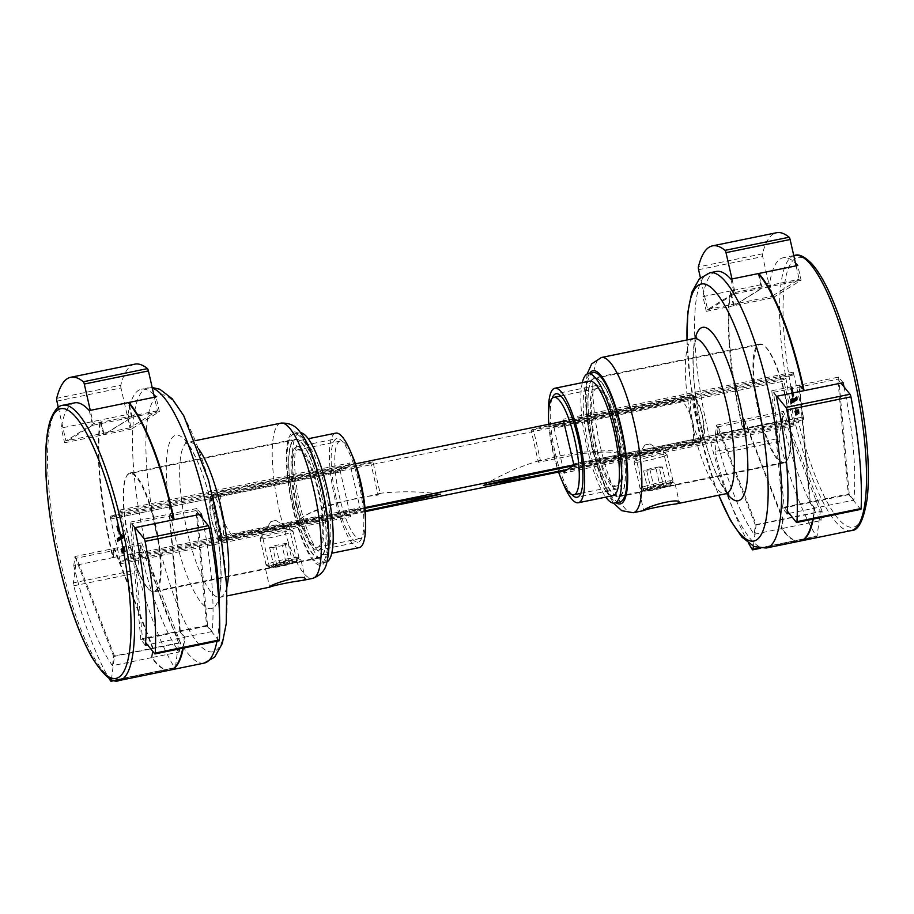 <?xml version="1.0" encoding="UTF-8"?>
<svg xmlns="http://www.w3.org/2000/svg" width="914" height="914" viewBox="0 0 914 914"><rect width="100%" height="100%" fill="white"/><g stroke="black" fill="none" stroke-linecap="round" stroke-linejoin="round"><path stroke-width="0.69" stroke-dasharray="4.57 3.43" d="M693.692 396.733A22.473 5.404 78.4 0 1 695.668 398.344L692.275 394.882C696.959 401.246 700.318 408.17 702.34 415.664C703.757 423.331 703.7 430.951 702.192 438.549L703.209 439.931L703.38 439.337L693.28 396.265L533.285 429.02L531.148 430.357L538.403 462.256L582.344 453.378C596.853 452.944 613.911 449.402 627.37 456.349L701.072 441.256L692.446 444.615C693.955 437.018 694 429.397 692.595 421.731C690.573 414.236 687.214 407.313 682.518 400.949L211.877 497.319C210.369 504.962 210.311 512.583 211.717 520.203C213.762 527.732 217.121 534.667 221.794 540.997L220.365 539.146A22.473 5.404 78.4 0 1 218.4 537.523A22.473 5.404 78.4 0 1 211.717 520.203A22.473 5.404 78.4 0 1 210.254 497.753A22.473 5.404 78.4 0 1 210.688 496.531L210.643 496.291M692.446 444.615L565.469 470.619M365.269 511.612L221.794 540.997M682.518 400.949L691.155 397.59L691.567 398.058L701.072 441.256M364.949 507.613L231.539 534.93C226.866 528.6 223.507 521.666 221.474 514.136A22.473 5.404 78.4 0 1 222.502 537.82L296.616 523.196C305.87 511.589 322.939 508.15 336.352 502.86L380.235 493.754L372.992 461.844L370.856 463.181L210.86 495.936L211.877 497.319M372.992 461.844L212.825 495.205A22.473 5.404 78.4 0 1 221.474 514.136C220.057 506.516 220.114 498.884 221.622 491.252L212.996 494.611M692.275 394.882L564.224 421.103M355.489 463.844L221.622 491.252M531.148 430.357L691.155 397.59M702.192 438.549L574.186 464.758M695.668 398.344A22.473 5.404 78.4 0 1 702.34 415.664A22.473 5.404 78.4 0 1 703.814 438.126L703.209 439.931L629.506 455.023C616.105 448.111 599.607 451.596 584.949 451.996C569.788 453.515 554.981 456.497 540.528 460.93L533.285 429.02M222.913 538.289L231.539 534.93M296.616 523.196A259.873 22.382 -12.8 0 1 365.017 508.355M365.223 510.846A259.873 22.382 -12.8 0 1 294.479 524.522L220.777 539.614L220.662 540.391L218.4 537.523M627.37 456.349A259.873 22.382 -12.8 0 1 567.32 469.465M573.375 465.706A259.873 22.382 -12.8 0 1 629.506 455.023M701.244 440.674A22.473 5.404 78.4 0 1 692.595 421.731A22.473 5.404 78.4 0 1 691.567 398.058M703.814 438.126A22.473 5.404 78.4 0 1 703.38 439.337M222.502 537.82L212.825 495.205M294.479 524.522C303.688 512.983 320.243 509.692 333.759 504.334C348.234 499.775 363.018 496.69 378.11 495.08L370.856 463.181M210.688 496.531L220.365 539.146M538.403 462.256A13.07 3.142 78.4 0 1 539.454 460.565A13.07 3.142 78.4 0 1 540.528 460.93M380.235 493.754A13.07 3.142 -101.6 0 0 379.287 493.366A13.07 3.142 -101.6 0 0 378.11 495.08M56.874 401.12L120.991 387.993L130.039 427.798L157.459 410.729L154.397 397.247M120.991 387.993A2.811 0.674 78.4 0 1 120.797 385.217L56.691 398.344M134.872 364.138A166.314 39.999 -101.6 0 0 120.797 385.217M157.459 410.729L93.342 423.856L90.28 410.375M58.29 407.347L65.922 440.925L93.342 423.856M130.039 427.798L65.922 440.925M113.599 680.222L175.408 667.563L178.584 642.873L140.71 545.03L137.534 569.719L73.417 582.858A2.811 0.674 -101.6 0 0 73.748 585.794A166.314 39.999 -101.6 0 0 108.766 677.914M175.408 667.563A2.811 0.674 78.4 0 1 175.134 668.134A2.811 0.674 78.4 0 1 174.677 667.768L110.56 680.896M73.748 585.794L137.865 572.667A166.314 39.999 -101.6 0 0 174.677 667.768M137.865 572.667A2.811 0.674 78.4 0 1 137.534 569.719M140.71 545.03L76.593 558.157L73.417 582.858M111.451 679.422L114.467 656.001L76.593 558.157M178.584 642.873L114.467 656.001M199.298 514.513L196.099 510.56L206.564 625.462L218.777 640.577L154.66 653.704M206.564 625.462L142.447 638.589L145.577 642.462M135.181 527.652L131.982 523.688L142.447 638.589M196.099 510.56L131.982 523.688M201.423 514.079L196.898 508.492L207.592 625.941L212.117 631.54A140.47 33.784 -101.6 0 0 202.302 518.227M212.117 631.54L184.868 637.115A140.47 33.784 78.4 0 1 183.291 648.106M170.244 670.042A140.47 33.784 78.4 0 1 152.021 657.554L153.198 648.414L114.479 548.4L113.302 557.54A140.47 33.784 78.4 0 1 100.78 419.926L104.127 434.653L132.153 417.207L129.034 403.451M179.27 651.968L180.446 642.839L141.727 542.825L140.562 551.965A140.47 33.784 -101.6 0 0 179.27 651.968L152.021 657.554M140.562 551.965L113.302 557.54M153.78 394.551A140.47 33.784 -101.6 0 0 141.396 389.181A140.47 33.784 -101.6 0 0 128.029 414.35L100.78 419.926M129.171 540.574A60.678 14.59 78.4 0 1 130.154 472.926A60.678 14.59 78.4 0 1 156.625 529.457A60.678 14.59 78.4 0 1 154.5 591.826A60.678 14.59 78.4 0 1 129.171 540.574M173.409 518.718L169.65 514.068L180.344 631.528L184.868 637.115M180.446 642.839L153.198 648.414M141.727 542.825L114.479 548.4M128.029 414.35L131.376 429.077L159.402 411.631L156.066 396.904M131.376 429.077L104.127 434.653M159.402 411.631L132.153 417.207M196.898 508.492L169.65 514.068M207.592 625.941L180.344 631.528M294.262 506.767A60.678 14.59 -101.6 0 0 319.603 558.02A60.678 14.59 -101.6 0 0 320.586 490.384A60.678 14.59 -101.6 0 0 295.256 439.12A60.678 14.59 -101.6 0 0 294.262 506.767M300.786 561.63L265.574 569.079C263.952 566.874 300.786 553.987 301.197 560.99L300.786 561.63M122.362 550.776L123.219 552.844L122.179 548.286L121.825 550.891L123.219 552.844L122.647 552.97L123.024 550.365M124.395 549.508L123.413 547.646L124.715 551.907L124.395 549.508L123.596 549.531L124.395 549.508M123.504 550.696L124.19 552.022L124.201 550.616L124.076 551.576L123.584 550.628L123.276 547.509L124.03 550.594M124.612 551.462L123.584 550.628L124.053 551.588M123.15 536.575L122.705 537.626L123.23 538.3L123.219 536.438L122.487 535.021L123.162 537.9L122.179 537.729L123.23 538.3L123.219 536.438M122.682 536.552L122.899 535.433L121.95 535.124L122.339 535.821M121.402 539.363L120.431 536.301L120.442 539.968L120.054 536.975L120.922 539.671L120.534 536.678L120.877 539.477L121.493 539.317M120.956 539.42L120.614 536.369L119.894 536.404L120.385 537.204L119.437 536.701M124.567 547.44L125.355 551.382L124.03 547.543L124.715 547.349M118.42 541.225L117.415 538.175L117.883 541.556L117.518 538.552L117.883 541.339L118.5 541.179M117.975 541.282L117.163 538.175L117.826 538.632L116.878 538.289L117.883 541.556M117.346 541.671L116.992 538.666L117.952 539.237L117.883 541.339M119.231 540.722L118.237 537.661L118.706 541.054L118.34 538.049L118.706 540.825L119.323 540.665M118.786 540.78L117.986 537.661L118.649 538.129L117.735 537.763M118.237 537.661L117.803 539.546L118.26 541.111L118.34 538.049L118.706 540.825M119.026 537.912L119.517 540.54L119.905 538.483L119.163 537.089L118.489 538.015L118.889 537.318M118.352 537.432L118.991 540.654L118.946 540.048L119.905 540.368L119.905 538.483M119.368 538.597L118.626 537.192L119.208 537.066L118.489 538.015M120.202 560.99L120.797 563.732L120.819 562.167L130.199 556.329L130.782 557.517L120.054 510.001L120.031 511.566L110.64 517.404L110.057 516.216L120.202 560.99L349.948 513.942L350.542 516.684L350.565 515.119L359.945 509.281L360.539 510.469L349.799 462.952L349.776 464.518L340.396 470.356L339.814 469.168L349.948 513.942M121.196 536.587L121.688 539.191L122.076 537.135L121.334 535.741L120.659 536.689L120.774 534.69M120.237 534.804L121.162 539.306L121.116 538.7L122.076 539.009L122.076 537.135M121.539 537.249L120.797 535.844L121.379 535.718L120.659 536.689M122.613 538.62L121.596 534.176L122.076 538.734L122.693 538.563M122.933 549.337L124.076 552.307L123.539 548.96L122.922 547.829L122.396 549.451L124.076 552.307M123.539 552.422L122.887 550.571L123.539 548.96M123.002 549.074L122.396 547.932L122.396 549.451M121.619 551.233L122.476 553.301L121.436 548.754L121.082 551.348L122.476 553.301L121.905 553.427L122.282 550.834M118.831 526.521L117.963 525.481L117.118 526.007L119.517 534.176L117.426 526.59L118.112 526.156L119.128 528.075L120.054 533.205L118.866 528.166L117.803 527.252L119.997 534.016L120.568 533.662L119.06 527.195L118.374 525.653L117.118 526.007M116.581 526.11L118.283 533.17L118.98 534.29L119.86 534.096M119.323 534.21L118.557 531.582M118.02 531.697L116.889 526.692L118.112 526.156L119.128 528.075M117.266 527.367L117.46 528.235L118.58 528.201L119.517 533.319L117.803 527.252M124.087 537.706L122.716 533.605L123.55 537.809L124.167 537.649M74.605 402.857A140.47 33.784 -101.6 0 0 61.249 428.026L100.243 420.04A140.47 33.784 -101.6 0 0 112.776 557.654L73.771 565.64A140.47 33.784 -101.6 0 0 112.491 665.655L151.495 657.657A140.47 33.784 -101.6 0 0 169.97 670.111M182.754 648.22A140.47 33.784 -101.6 0 0 184.331 637.229L147.451 644.781M128.748 540.608A60.118 14.464 78.4 0 1 129.731 473.589A60.118 14.464 78.4 0 1 154.832 524.373A60.118 14.464 78.4 0 1 153.849 591.392A60.118 14.464 78.4 0 1 128.748 540.608M73.771 565.64L74.948 556.5L113.942 548.514L152.661 648.529L151.495 657.657M113.942 548.514L112.776 557.654M89.275 410.58L92.622 425.307L131.627 417.321L103.59 434.767L100.243 420.04M131.627 417.321L128.28 402.594M145.326 645.215L140.802 639.617L179.807 631.631L169.124 514.182L173.637 519.769M179.807 631.631L184.331 637.229M92.622 425.307L64.586 442.753L61.249 428.026M64.586 442.753L103.59 434.767M140.802 639.617L130.119 522.168L134.632 527.755M130.119 522.168L169.124 514.182M74.948 556.5L113.656 656.515L112.491 665.655M113.656 656.515L152.661 648.529M320.471 490.452A60.118 14.464 -101.6 0 0 295.371 439.668A60.118 14.464 -101.6 0 0 293.257 501.478A60.118 14.464 -101.6 0 0 319.489 557.471A60.118 14.464 -101.6 0 0 320.471 490.452M296.65 561.904L294.445 562.601C287.841 563.218 270.624 566.737 269.733 567.663L269.573 567.663C268.339 566.052 296.844 556.9 296.97 561.436L296.65 561.904M296.639 505.282A49.722 11.962 78.4 0 1 297.45 449.859A49.722 11.962 78.4 0 1 319.146 496.176A49.722 11.962 78.4 0 1 317.398 547.292A49.722 11.962 78.4 0 1 296.639 505.282M340.396 471.91L110.651 518.958M288.47 525.881A14.053 1.211 167.2 0 0 288.813 525.504A14.053 1.211 167.2 0 0 274.84 527.435A14.053 1.211 167.2 0 0 261.415 531.72A14.053 1.211 167.2 0 0 273.709 530.166A14.053 1.211 167.2 0 0 288.47 525.881M130.199 556.329L359.945 509.281M350.565 515.119L120.819 562.167M120.637 512.743L350.393 465.694M130.222 554.764L359.945 507.727L130.188 554.775M110.64 517.404L340.396 470.356M349.776 464.518L120.031 511.566M365.531 521.825A49.722 11.962 78.4 0 1 360.15 538.529A49.722 11.962 78.4 0 1 339.391 496.531A49.722 11.962 78.4 0 1 340.191 441.108A49.722 11.962 78.4 0 1 351.719 454.349M119.288 540.083L119.288 537.466L119.288 540.083M117.803 538.152L118.237 538.837L117.803 538.152M116.992 538.666L117.415 539.351L116.992 538.666M123.847 547.155L125.355 551.382M124.83 551.496L125.447 551.325M124.91 551.439L124.03 547.543M120.442 539.968L119.517 538.369L119.951 536.598M119.905 540.083L120.522 539.911M119.997 540.025L119.54 537.078L120.922 539.671M120.385 539.774L121.014 539.614M120.477 539.728L119.997 536.792L120.877 539.477M121.459 538.734L120.922 536.221L121.985 537.192L121.95 538.643L120.888 536.232L121.985 538.632L121.425 538.746M122.168 538.677L121.688 534.119M121.071 534.29L122.076 538.734M122.179 537.729L122.705 538.403L122.179 537.729M121.813 535.924L122.522 536.964M121.985 537.078L122.613 536.678M122.522 536.301L121.985 536.632L122.042 535.524L123.047 536.187L122.51 536.518L122.567 535.41L123.047 536.187M122.042 535.524L122.819 535.593L122.042 535.524M122.499 548.377L123.413 549.988L122.499 548.377M122.876 550.102L123.013 549.257L123.413 549.988M122.487 550.479L121.642 548.4L121.825 550.891M121.916 550.834L121.768 548.834L122.933 550.422L123.116 552.399L121.745 548.846L122.202 551.896L122.453 550.719M123.116 552.399L122.739 551.782L122.556 552.513M121.745 550.936L120.899 548.857L121.082 551.348M121.174 551.291L121.551 549.188L121.711 551.188M122.362 552.867L121.985 552.25L121.813 552.981M118.043 528.303L118.751 528.623M118.214 528.726L118.911 529.217M118.374 529.332L119.094 530.029M117.975 530.497L118.706 531.251M118.169 531.365L119.288 530.885M118.751 531L119.997 534.016M119.46 534.13L120.568 533.662M120.031 533.776L119.277 527.984M118.74 528.098L118.294 526.624M123.641 537.752L123.184 533.319M122.179 533.719L122.819 534.05M122.282 534.164L123.207 533.81M122.67 533.925L123.504 535.147M122.59 535.49L123.219 535.832M122.682 535.935L123.607 535.593M123.07 535.695L123.55 537.809M731.977 278.964L735.039 292.457L707.619 309.515L700.398 277.753M707.619 309.515L771.736 296.387L762.699 256.583A2.811 0.674 78.4 0 1 762.505 253.806A166.314 39.999 78.4 0 1 776.58 232.727M796.094 265.837L799.156 279.33L771.736 296.387M735.039 292.457L799.156 279.33M787.274 511.063L784.143 507.179L773.69 392.277L776.889 396.242M773.69 392.277L837.807 379.15L841.006 383.115M860.805 509.361A2.811 0.674 78.4 0 1 860.474 509.167L848.261 494.051L837.807 379.15M784.143 507.179L848.261 494.051M756.164 524.59L820.281 511.463L817.105 536.152A2.811 0.674 78.4 0 1 816.83 536.735A2.811 0.674 78.4 0 1 816.373 536.358A166.314 39.999 78.4 0 1 779.562 441.256A2.811 0.674 78.4 0 1 779.231 438.32L715.114 451.447L718.29 426.758L756.164 524.59L753.387 546.241M715.114 451.447A2.811 0.674 -101.6 0 0 715.445 454.395L779.562 441.256M748.715 543.442A166.314 39.999 78.4 0 1 715.445 454.395M779.231 438.32L782.407 413.631L820.281 511.463M718.29 426.758L782.407 413.631M715.468 434.23L716.645 425.101L755.364 525.104L754.187 534.244A140.47 33.784 78.4 0 1 715.468 434.23L742.716 428.655L743.893 419.515L782.613 519.529L781.436 528.658A140.47 33.784 -101.6 0 0 799.921 541.111M754.187 534.244L781.436 528.658M812.706 519.221A140.47 33.784 -101.6 0 0 814.271 508.23L809.758 502.631L799.065 385.182L803.589 390.769M789.148 513.371L814.271 508.23M730.971 279.17L734.319 293.908L706.294 311.343L702.946 296.616A140.47 33.784 78.4 0 1 716.313 271.458M702.946 296.616L730.195 291.04A140.47 33.784 -101.6 0 0 742.716 428.655M784.898 395.305A60.678 14.59 -101.6 0 0 759.568 344.041A60.678 14.59 -101.6 0 0 757.443 406.422A60.678 14.59 -101.6 0 0 783.915 462.941A60.678 14.59 -101.6 0 0 784.898 395.305M758.22 273.594L761.568 288.321L733.542 305.767L730.195 291.04M787.023 513.805L782.51 508.218L771.816 390.758L776.34 396.356M782.51 508.218L809.758 502.631M771.816 390.758L799.065 385.182M734.319 293.908L761.568 288.321M706.294 311.343L733.542 305.767M716.645 425.101L743.893 419.515M755.364 525.104L782.613 519.529M619.795 429.112A60.678 14.59 78.4 0 1 618.812 496.748A60.678 14.59 78.4 0 1 593.472 445.495A60.678 14.59 78.4 0 1 594.466 377.848A60.678 14.59 78.4 0 1 619.795 429.112M640.074 492.155C643.01 487.528 675.103 478.502 675.206 484.397L672.807 485.688L640.074 492.155M797.716 411.586L798.413 413.973L797.065 411.997L796.894 409.506L798.253 411.483L798.436 413.962L797.065 411.997M795.683 412.854L795.294 410.626L795.671 412.191L796.334 411.917L795.763 412.043L796.368 415.025L795.294 410.626M795.831 410.512L796.928 413.162L796.939 414.899L795.911 413.916L796.837 414.453L795.854 412.5L796.414 412.374M791.992 402.766L792.004 401.646L792.529 402.651L792.758 401.966L792.632 403.04L791.901 401.623L791.89 399.761L792.644 401.257L791.478 401.76L791.992 402.766L792.221 402.069L792.05 403.165L792.632 403.04L791.375 401.737L791.353 399.864L792.107 401.36L791.478 401.76L792.507 402.663M791.353 399.864L792.312 400.206L791.353 399.864M793.9 401.966L793.089 398.847L793.809 399.212L793.9 398.287L794.872 401.36L793.969 398.687L794.38 401.657L793.489 398.984L793.592 400.629L794.437 401.852L793.809 402.011M794.346 401.909L793.409 398.584L794.346 399.098L794.46 398.173L794.872 401.36M795.397 401.246L794.529 398.573M793.969 398.687L794.929 399.589L794.826 401.6L793.489 398.984L794.437 401.852M794.734 411.471L795.626 415.367L795.271 411.369L794.586 411.563M796.882 400.103L796.425 396.71L796.997 396.596L796.425 396.71L797.419 399.772L796.494 397.11L797.419 399.989L796.802 400.161M797.339 400.046L796.962 396.607L797.956 399.658L797.031 397.007L796.448 398.104M796.071 400.606L795.603 397.224L796.174 397.099L795.603 397.224L796.597 400.275L795.683 397.624L796.608 400.503L795.98 400.663M796.517 400.561L796.14 397.11L797.134 400.172L796.208 397.51L795.626 398.607M795.111 398.264L795.386 401.097L795.111 398.264M803.417 416.91L804.012 419.652L803.417 418.463L794.038 424.302L794.015 425.867L783.846 381.104L783.287 378.362L783.869 379.538L793.249 373.7L793.272 372.135L803.417 416.91L573.729 463.946L803.44 416.898M792.952 399.635L793.215 402.446L792.507 401.006L792.507 399.155L792.952 399.635M792.701 402.708L791.684 398.264L793.226 402.606L792.609 402.766M796.722 411.129L797.042 414.602L797.236 412.488L796.117 411.494L796.117 409.975L797.259 411.014L797.042 414.602M798.459 411.129L798.619 413.619L799.179 413.494L797.808 411.529L798.173 408.935L797.614 409.049L798.996 411.014L799.179 413.494L797.808 411.529M790.724 389.49L791.81 387.228L793.352 395.579L791.81 388.004L791.113 388.427L792.255 395.979L791.353 389.364L792.701 392.917L792.255 396.756L790.724 388.336M791.216 403.634L790.621 399.052L791.753 403.52L791.136 403.68M843.999 386.816A140.47 33.784 78.4 0 1 853.813 500.129L814.808 508.115A140.47 33.784 78.4 0 1 813.243 519.106M800.184 541.042A140.47 33.784 78.4 0 1 781.973 528.555L820.978 520.569A140.47 33.784 78.4 0 1 782.258 420.554L743.253 428.54A140.47 33.784 78.4 0 1 730.732 290.926L769.737 282.94A140.47 33.784 78.4 0 1 783.092 257.782A140.47 33.784 78.4 0 1 795.477 263.141M785.309 395.271A60.118 14.464 -101.6 0 0 760.208 344.487A60.118 14.464 -101.6 0 0 759.237 411.494A60.118 14.464 -101.6 0 0 784.338 462.278A60.118 14.464 -101.6 0 0 785.309 395.271M843.119 382.68L838.606 377.082L799.601 385.068L810.284 502.529L814.808 508.115M799.601 385.068L803.36 389.718M769.737 282.94L773.084 297.667L734.079 305.653L762.105 288.218L758.974 274.451M734.079 305.653L730.732 290.926M820.978 520.569L822.143 511.429L783.149 519.415L744.43 419.412L743.253 428.54M783.149 519.415L781.973 528.555M773.084 297.667L801.11 280.221L797.762 265.494M801.11 280.221L762.105 288.218M822.143 511.429L783.435 411.414L782.258 420.554M783.435 411.414L744.43 419.412M838.606 377.082L849.289 494.543L853.813 500.129M849.289 494.543L810.284 502.529M593.597 445.415A60.118 14.464 78.4 0 1 594.58 378.396A60.118 14.464 78.4 0 1 620.8 434.401A60.118 14.464 78.4 0 1 618.698 496.199A60.118 14.464 78.4 0 1 593.597 445.415M643.947 490.784C646.301 487.585 671.047 480.993 670.99 484.843L668.454 486.008C661.85 486.625 644.633 490.155 643.742 491.069L643.947 490.784M617.418 430.585A49.722 11.962 -101.6 0 0 596.659 388.587A49.722 11.962 -101.6 0 0 594.923 439.703A49.722 11.962 -101.6 0 0 616.619 486.019A49.722 11.962 -101.6 0 0 617.418 430.585M564.121 421.925L793.866 374.877M635.767 454.761A14.053 1.211 167.2 0 0 635.424 455.138A14.053 1.211 167.2 0 0 649.397 453.207A14.053 1.211 167.2 0 0 662.821 448.911A14.053 1.211 167.2 0 0 650.528 450.476A14.053 1.211 167.2 0 0 635.767 454.761M794.038 424.302L564.292 471.35M574.335 465.375L803.417 418.463M563.561 471.007L554.124 428.14L783.846 381.104L554.09 428.152L553.53 425.41L554.113 426.587L562.316 421.491M563.675 470.184L793.421 423.136M793.249 373.7L564.155 420.623M554.113 426.587L783.869 379.538M548.788 424.256A49.722 11.962 -101.6 0 0 558.568 472.024M795.511 397.567L795.957 400.972L794.974 397.681M795.866 400.583L795.877 399.155L795.306 398.081L795.34 400.686L794.769 398.184L794.769 399.612L795.866 400.583M795.34 398.07L794.769 398.184L795.34 398.07M796.163 398.504L796.608 400.503M796.985 397.99L797.419 399.989M795.123 411.46L794.54 411.083M795.26 410.866L795.706 415.31M796.243 415.196L795.626 415.367M796.151 415.253L795.271 411.369M793.946 398.481L794.346 399.098L793.946 398.481M793.055 397.636L793.786 402.32L792.518 397.75M793.695 401.932L793.706 400.503L793.135 399.429L793.169 402.034L792.598 399.532L792.598 400.96L793.672 401.943M793.169 399.418L792.598 399.532L793.169 399.418M793.146 402.651L791.604 398.321M792.221 398.161L793.226 402.606M791.935 401.257L792.461 400.926L791.981 400.149L791.398 401.36L791.444 400.252L791.398 401.36M792.461 400.926L791.444 400.252L792.461 400.926M796.448 413.802L796.837 414.453L796.448 413.802M797.579 414.499L796.928 414.43M797.465 414.316L796.802 412.5M797.328 412.397L796.117 411.494M796.654 411.391L796.654 409.872L797.259 411.014M796.757 410.317L796.62 412.145L796.22 410.432L797.168 411.049L796.243 410.42M796.62 412.145L796.734 411.311L797.122 412.043M797.602 411.883L796.871 409.518L798.253 411.483M798.162 411.529L798.345 413.516L797.636 411.643M798.345 411.426L798.151 408.946L798.996 411.014M798.916 411.072L799.087 413.048L797.716 409.495L798.55 413.162L798.379 411.174M792.335 387.125L793.089 392.906M793.626 392.803L793.341 394.391M793.866 394.288L793.352 395.579M793.878 395.465L793.101 396.23M793.638 396.116L792.964 396.31M793.501 396.208L792.815 395.636M793.489 395.442L793.158 394.677M793.695 394.574L792.941 393.009M793.478 392.894L791.81 388.004M792.347 387.89L791.113 388.427M791.65 388.324L790.907 389.318M791.444 389.204L791.124 390.975M791.661 390.872L792.255 395.979M792.998 395.751L791.558 391.877M792.095 391.775L791.353 390.769M791.878 390.655L791.284 389.935M792.324 388.804L791.992 389.787M792.518 389.684L791.73 389.958M792.255 389.844L791.615 390.129M792.107 390.369L791.615 390.975M792.152 390.872L791.741 391.603M792.267 391.5L791.924 392.414M793.032 391.946L792.701 392.917M793.226 392.803L792.118 393.271M792.655 393.169L792.826 396.402M793.363 396.288L792.255 396.756M792.792 396.642L790.976 391.078M791.501 390.964L791.261 389.375M791.673 403.577L790.153 399.349M791.261 399.395L790.336 399.738M790.873 399.635L790.644 401.075M791.661 401.166L790.736 401.52M791.273 401.406L791.753 403.52M593.392 372.626A66.025 15.881 -101.6 0 0 591.084 440.491A66.025 15.881 -101.6 0 0 619.886 501.98M618.093 430.174A52.818 12.705 -101.6 0 0 596.042 385.559A52.818 12.705 -101.6 0 0 594.191 439.851A52.818 12.705 -101.6 0 0 617.236 489.047A52.818 12.705 -101.6 0 0 618.093 430.174M552.102 398.424A52.818 12.705 -101.6 0 0 554.124 448.054A52.818 12.705 -101.6 0 0 571.776 494.485M548.537 414.042A58.439 14.053 -101.6 0 0 562.35 481.529M589.576 381.149A58.439 14.053 -101.6 0 0 587.531 441.211A58.439 14.053 -101.6 0 0 613.02 495.639M582.332 382.623A66.025 15.881 -101.6 0 0 585.737 441.576A66.025 15.881 -101.6 0 0 605.776 497.125M293.108 507.487A66.025 15.881 78.4 0 1 294.182 433.887A66.025 15.881 78.4 0 1 322.985 495.388A66.025 15.881 78.4 0 1 320.677 563.253A66.025 15.881 78.4 0 1 293.108 507.487M295.976 505.705A52.818 12.705 78.4 0 1 296.833 446.832A52.818 12.705 78.4 0 1 319.866 496.028A52.818 12.705 78.4 0 1 318.026 550.319A52.818 12.705 78.4 0 1 295.976 505.705M336.044 497.49A52.818 12.705 78.4 0 1 336.9 438.617A52.818 12.705 78.4 0 1 359.945 487.813A52.818 12.705 78.4 0 1 358.094 542.105A52.818 12.705 78.4 0 1 336.044 497.49M359.225 547.612A58.439 14.053 78.4 0 1 334.821 498.256A58.439 14.053 78.4 0 1 335.781 433.122M300.1 505.362A58.439 14.053 78.4 0 1 301.049 440.228A58.439 14.053 78.4 0 1 326.538 494.657A58.439 14.053 78.4 0 1 324.493 554.729A58.439 14.053 78.4 0 1 300.1 505.362M326.949 561.836A66.025 15.881 78.4 0 1 326.012 562.156A66.025 15.881 78.4 0 1 298.455 506.39A66.025 15.881 78.4 0 1 299.529 432.802A66.025 15.881 78.4 0 1 300.5 432.722M298.044 557.38A16.852 1.451 -12.8 0 1 298.992 557.631A16.852 1.451 -12.8 0 1 298.958 557.769A16.852 1.451 -12.8 0 1 284.802 562.327A16.852 1.451 -12.8 0 1 267.059 565.355A16.852 1.451 -12.8 0 1 266.203 565.206A16.852 1.451 -12.8 0 1 266.111 565.103A16.852 1.451 -12.8 0 1 279.593 560.568A16.852 1.451 -12.8 0 1 298.044 557.38M261.05 538.883A16.852 1.451 -12.8 0 1 260.102 538.62A16.852 1.451 -12.8 0 1 260.136 538.483A16.852 1.451 -12.8 0 1 276.211 533.479A16.852 1.451 -12.8 0 1 292.88 531.045A16.852 1.451 -12.8 0 1 292.971 531.16A16.852 1.451 -12.8 0 1 279.49 535.684A16.852 1.451 -12.8 0 1 261.05 538.883M277.148 566.68L292.629 562.693L280.107 564.544L273.96 566.589L277.148 566.68L272.806 547.577L282.14 545.624L286.482 564.726M295.69 561.447A13.482 1.165 167.2 0 0 280.37 564.144A13.482 1.165 167.2 0 0 270.213 567.72A13.482 1.165 167.2 0 0 283.557 565.777A13.482 1.165 167.2 0 0 296.422 561.767A13.482 1.165 167.2 0 0 295.69 561.447M271.047 521.563L275.822 520.397L271.047 521.563M282.14 545.624L288.287 543.59L285.111 543.499L275.765 545.441L269.619 547.486L272.806 547.577M269.619 547.486L273.96 566.589M275.765 545.441L280.107 564.544M285.111 543.499L289.452 562.601M288.287 543.59L292.629 562.693M644.039 486.636A16.852 1.451 -12.8 0 1 662.09 482.124A16.852 1.451 -12.8 0 1 673.001 481.038A16.852 1.451 -12.8 0 1 672.967 481.175A16.852 1.451 -12.8 0 1 669.082 482.912A16.852 1.451 -12.8 0 1 651.716 487.288A16.852 1.451 -12.8 0 1 640.223 488.613A16.852 1.451 -12.8 0 1 640.131 488.51A16.852 1.451 -12.8 0 1 644.039 486.636M663.073 456.44A16.852 1.451 -12.8 0 1 645.021 460.942A16.852 1.451 -12.8 0 1 634.11 462.038A16.852 1.451 -12.8 0 1 634.145 461.901A16.852 1.451 -12.8 0 1 650.231 456.886A16.852 1.451 -12.8 0 1 666.9 454.452A16.852 1.451 -12.8 0 1 666.991 454.566A16.852 1.451 -12.8 0 1 663.073 456.44M666.649 486.099L663.461 486.008L647.969 489.995L660.491 488.145L666.649 486.099L662.307 466.997L659.12 466.905L663.461 486.008M647.295 489.538A13.482 1.165 167.2 0 0 644.233 491.126A13.482 1.165 167.2 0 0 657.566 489.184A13.482 1.165 167.2 0 0 670.43 485.174A13.482 1.165 167.2 0 0 662.262 485.837A13.482 1.165 167.2 0 0 647.295 489.538M649.271 444.101L644.93 444.924L649.271 444.101M659.12 466.905L649.785 468.848L643.627 470.893L646.815 470.984L662.307 466.997M656.149 469.031L660.491 488.145M646.815 470.984L651.156 490.087M643.627 470.893L647.969 489.995M649.785 468.848L654.127 487.962M219.44 612.814A140.47 33.784 78.4 0 1 216.949 641.217M204.165 663.107A140.47 33.784 78.4 0 1 145.52 544.447A140.47 33.784 78.4 0 1 147.805 387.867A140.47 33.784 78.4 0 1 152.33 388.153M158.065 541.042A131.182 31.544 78.4 0 1 157.551 395.888A131.182 31.544 78.4 0 1 214.961 505.625A131.182 31.544 78.4 0 1 215.464 650.779A131.182 31.544 78.4 0 1 158.065 541.042M212.859 509.921A88.509 21.285 -101.6 0 0 167.148 453.367A88.509 21.285 -101.6 0 0 200.989 602.315A88.509 21.285 -101.6 0 0 212.859 509.921M280.849 423.148A79.221 19.057 -101.6 0 0 278.073 504.585A79.221 19.057 -101.6 0 0 312.634 578.379M226.798 587.245A79.221 19.057 78.4 0 1 220.08 597.322A79.221 19.057 78.4 0 1 187.004 530.406A79.221 19.057 78.4 0 1 188.295 442.102A79.221 19.057 78.4 0 1 198.429 448.728M322.174 489.401A67.99 16.349 78.4 0 1 313.056 560.362A67.99 16.349 78.4 0 1 287.053 445.952A67.99 16.349 78.4 0 1 322.174 489.401M119.22 680.496A140.47 33.784 78.4 0 1 62.015 568.04A140.47 33.784 78.4 0 1 62.849 405.268M698.582 269.71L762.699 256.583M762.505 253.806L698.387 266.934M860.474 509.167L796.357 522.294M758.963 548.057L817.105 536.152M816.373 536.358L752.256 549.485M709.892 272.772A140.47 33.784 -101.6 0 0 709.058 435.544A140.47 33.784 -101.6 0 0 766.263 548M687.031 339.974A131.182 31.544 -101.6 0 0 699.107 430.243A131.182 31.544 -101.6 0 0 718.815 495.194M727.098 493.651A88.509 21.285 78.4 0 1 701.198 425.947A88.509 21.285 78.4 0 1 695.246 338.134M633.219 512.731A79.221 19.057 78.4 0 1 600.144 445.804A79.221 19.057 78.4 0 1 601.435 357.5M693.977 338.546A79.221 19.057 -101.6 0 0 692.698 426.849A79.221 19.057 -101.6 0 0 725.773 493.777M589.564 373.403A67.99 16.349 -101.6 0 0 591.895 446.478A67.99 16.349 -101.6 0 0 616.059 502.757M794.849 255.372A140.47 33.784 -101.6 0 0 792.564 411.951A140.47 33.784 -101.6 0 0 851.208 530.6M795.843 411.014A137.66 33.11 78.4 0 1 814.317 267.322A137.66 33.11 78.4 0 1 866.94 498.975A137.66 33.11 78.4 0 1 795.843 411.014M379.287 493.366C399.829 491.058 420.28 491.321 440.617 494.143M539.454 460.565C519.655 466.517 500.963 474.789 483.369 485.391M210.254 497.753L210.654 496.291M175.134 668.134L114.764 680.496M152.181 387.502L141.396 389.181M154.5 591.826L265.608 569.079M298.798 562.281L319.603 558.02M130.154 472.926L295.256 439.12M195.345 440.651L188.295 442.102L185.268 441.862L190.455 448.043C198.704 461.147 206.176 481.804 212.848 509.989C220.251 544.618 222.559 571.581 219.76 590.878L217.395 598.739L220.08 597.322L227.129 595.882M265.574 569.079L269.676 587.131M301.197 560.99L305.299 579.03M295.371 439.668L129.731 473.589M319.489 557.471L294.445 562.601M269.733 567.663L153.849 591.392M120.054 510.001L349.799 462.952M110.617 518.969L340.374 471.921M110.057 516.216L339.814 469.168M130.782 557.517L360.539 510.469M120.797 563.732L350.542 516.684M261.415 531.72L269.573 567.663M288.813 525.504L296.97 561.436M340.191 441.108L297.45 449.859M360.15 538.529L317.398 547.292M760.459 548.274L816.83 536.735M686.94 339.985L690.356 381.686L700.467 436.218L715.468 486.682L718.724 495.217M759.568 344.041L594.466 377.848M783.915 462.941L672.807 485.688M639.617 492.486L618.812 496.748M696.674 337.129L694.332 344.852C691.098 363.612 694.857 399.258 701.209 425.878C706.476 448.546 712.577 466.814 719.535 480.673L726.721 492.052L728.801 494.017M587.119 374.032L585.074 396.916L591.621 446.775L606.907 492.269L613.557 503.146M639.594 492.486L643.696 510.538M675.206 484.397L679.308 502.449M793.763 255.6L783.092 257.782M618.698 496.199L643.742 491.069M668.454 486.008L784.338 462.278M594.58 378.396L760.208 344.487M783.287 378.362L553.53 425.41M793.272 372.135L563.527 419.183M794.015 425.867L564.269 472.915M804.012 419.652L574.255 466.7M635.424 455.138L643.593 491.069M662.821 448.911L670.99 484.843M580.733 493.366L616.619 486.019M560.785 395.933L596.659 388.587M596.042 385.559L555.975 393.763M617.236 489.047L577.157 497.25M318.026 550.319L358.094 542.105M296.833 446.832L336.9 438.617M324.493 554.729L331.736 553.244M301.049 440.228L308.281 438.743M320.677 563.253L326.012 562.156M294.182 433.887L299.529 432.802M298.992 557.631L292.971 531.16M266.111 565.103L260.102 538.62M270.91 521.506L260.136 538.483M275.822 520.397L292.88 531.045M296.422 561.767L298.958 557.769M270.213 567.72L266.203 565.206M673.001 481.038L666.991 454.566M640.131 488.51L634.11 462.038M644.93 444.924L634.145 461.901M649.843 443.804L666.9 454.452M670.43 485.174L672.967 481.175M644.233 491.126L640.223 488.613"/><path stroke-width="1.37" d="M565.469 470.619L365.269 511.612M564.224 421.103L355.489 463.844M574.186 464.758L364.949 507.613M365.017 508.355A259.873 22.382 -12.8 0 1 440.617 494.143A259.873 22.382 -12.8 0 1 365.223 510.846M567.32 469.465A259.873 22.382 -12.8 0 1 483.369 485.391A259.873 22.382 -12.8 0 1 573.375 465.706M90.28 410.375L84.294 384.051A2.811 0.674 -101.6 0 0 83.334 381.755L147.451 368.628A166.314 39.999 -101.6 0 0 134.872 364.138L70.755 377.265A166.314 39.999 -101.6 0 0 56.691 398.344A2.811 0.674 -101.6 0 0 56.874 401.12L58.29 407.347M147.451 368.628A2.811 0.674 78.4 0 1 148.411 370.924L84.294 384.051M154.397 397.247L148.411 370.924M83.334 381.755A166.314 39.999 -101.6 0 0 70.755 377.265M108.766 677.914A166.314 39.999 -101.6 0 0 110.56 680.896A2.811 0.674 -101.6 0 0 111.017 681.273A2.811 0.674 -101.6 0 0 111.291 680.69L111.451 679.422M145.577 642.462L154.66 653.704A2.811 0.674 -101.6 0 0 154.992 653.898A2.811 0.674 -101.6 0 0 155.289 653.053A166.314 39.999 -101.6 0 0 145.132 541.374A2.811 0.674 -101.6 0 0 144.206 538.803L208.323 525.676L199.298 514.513M208.323 525.676A2.811 0.674 78.4 0 1 209.249 528.246L145.132 541.374M155.289 653.053L219.406 639.926A166.314 39.999 -101.6 0 0 209.249 528.246M219.406 639.926A2.811 0.674 78.4 0 1 219.109 640.771L154.992 653.898M144.206 538.803L135.181 527.652M202.302 518.227A140.47 33.784 -101.6 0 0 201.423 514.079L174.174 519.666L173.409 518.718M183.291 648.106A140.47 33.784 78.4 0 1 170.507 669.996A140.47 33.784 78.4 0 1 170.244 670.042M129.034 403.451L128.805 402.48L156.066 396.904A140.47 33.784 -101.6 0 0 153.78 394.551M128.805 402.48A140.47 33.784 78.4 0 1 174.174 519.666M304.876 579.647L305.299 579.03C305.139 573.181 268.053 585.051 269.676 587.131L269.893 587.131C271.138 585.943 293.348 581.395 301.951 580.561L304.876 579.647M119.22 680.496C112.708 683.626 103.499 675.732 91.606 656.812C75.942 628.112 63.352 589.096 53.835 539.774C47.916 507.51 45.209 479.016 45.7 454.315C46.054 439.543 47.711 427.878 50.647 419.332C54.383 410.169 58.45 405.473 62.849 405.268A140.47 33.784 78.4 0 1 121.505 523.928A140.47 33.784 78.4 0 1 119.22 680.496L169.97 670.111A140.47 33.784 -101.6 0 0 182.754 648.22M147.451 644.781L145.326 645.215A140.47 33.784 -101.6 0 0 134.632 527.755L173.637 519.769A140.47 33.784 -101.6 0 0 128.28 402.594L89.275 410.58A140.47 33.784 -101.6 0 0 74.605 402.857L62.849 405.268M351.719 454.349A49.722 11.962 78.4 0 1 365.531 521.825M700.398 277.753L698.582 269.71A2.811 0.674 -101.6 0 1 698.387 266.934A166.314 39.999 78.4 0 1 712.463 245.866L776.58 232.727A166.314 39.999 78.4 0 1 789.148 237.229A2.811 0.674 78.4 0 1 790.107 239.525L726.002 252.652L731.977 278.964M726.002 252.652A2.811 0.674 -101.6 0 0 725.031 250.356L789.148 237.229M712.463 245.866A166.314 39.999 78.4 0 1 725.031 250.356M790.107 239.525L796.094 265.837M841.006 383.115L850.02 394.265A2.811 0.674 78.4 0 1 850.945 396.836L786.828 409.963A166.314 39.999 78.4 0 1 796.997 521.654A2.811 0.674 -101.6 0 1 796.688 522.5A2.811 0.674 -101.6 0 1 796.357 522.294L787.274 511.063M786.828 409.963A2.811 0.674 -101.6 0 0 785.903 407.393L850.02 394.265M776.889 396.242L785.903 407.393M850.945 396.836A166.314 39.999 78.4 0 1 861.114 508.515A2.811 0.674 78.4 0 1 860.805 509.361L796.688 522.5M753.387 546.241L752.987 549.28A2.811 0.674 -101.6 0 1 752.713 549.862A2.811 0.674 -101.6 0 1 752.256 549.485A166.314 39.999 78.4 0 1 748.715 543.442M718.724 495.217L730.457 520.386L741.871 537.089L754.221 546.618L766.263 548L799.921 541.111A140.47 33.784 -101.6 0 0 812.706 519.221M766.263 548A140.47 33.784 -101.6 0 0 768.548 391.421A140.47 33.784 -101.6 0 0 709.892 272.772L716.313 271.458A140.47 33.784 78.4 0 1 730.971 279.17L758.22 273.594A140.47 33.784 -101.6 0 1 803.589 390.769L776.34 396.356A140.47 33.784 78.4 0 1 787.023 513.805L789.148 513.371M644.164 510.172L643.902 510.538C645.147 509.361 667.346 504.814 675.96 503.968L679.308 502.449C679.399 497.49 647.238 506.025 644.164 510.172M795.477 263.141A140.47 33.784 78.4 0 1 797.762 265.494L758.757 273.48A140.47 33.784 78.4 0 1 804.114 390.666L843.119 382.68A140.47 33.784 78.4 0 1 843.999 386.816M813.243 519.106A140.47 33.784 78.4 0 1 800.458 540.997A140.47 33.784 78.4 0 1 800.184 541.042M803.36 389.718L804.114 390.666M758.974 274.451L758.757 273.48M573.729 463.946L574.255 466.7L573.672 465.512L564.292 471.35L564.269 472.915L563.561 471.007M564.155 420.623L563.504 420.748L573.661 463.958M573.672 465.512L574.335 465.375M562.316 421.491L563.504 420.748M558.568 472.024A49.722 11.962 -101.6 0 0 573.866 494.771A49.722 11.962 -101.6 0 0 574.678 439.337A49.722 11.962 -101.6 0 0 553.918 397.339A49.722 11.962 -101.6 0 0 548.788 424.256M605.776 497.125A66.025 15.881 -101.6 0 0 614.539 503.077L619.886 501.98A66.025 15.881 -101.6 0 0 620.96 428.392A66.025 15.881 -101.6 0 0 593.392 372.626L588.045 373.712A66.025 15.881 -101.6 0 0 582.332 382.623M571.776 494.485A52.818 12.705 -101.6 0 0 577.157 497.25A52.818 12.705 -101.6 0 0 578.025 438.377A52.818 12.705 -101.6 0 0 555.975 393.763A52.818 12.705 -101.6 0 0 552.102 398.424M562.35 481.529A58.439 14.053 -101.6 0 0 578.288 502.757A58.439 14.053 -101.6 0 0 579.236 437.623A58.439 14.053 -101.6 0 0 554.844 388.256A58.439 14.053 -101.6 0 0 548.537 414.042M578.288 502.757L613.02 495.639A58.439 14.053 -101.6 0 0 613.968 430.505A58.439 14.053 -101.6 0 0 589.576 381.149L554.844 388.256M614.539 503.077A66.025 15.881 -101.6 0 0 615.613 429.489A66.025 15.881 -101.6 0 0 588.045 373.712M308.281 438.743L335.781 433.122A58.439 14.053 78.4 0 1 361.27 487.55A58.439 14.053 78.4 0 1 359.225 547.612L331.736 553.244M300.5 432.722A66.025 15.881 78.4 0 1 328.32 494.291A66.025 15.881 78.4 0 1 326.949 561.836M111.291 680.69L113.599 680.222M152.33 388.153A140.47 33.784 78.4 0 1 207.832 512.765A140.47 33.784 78.4 0 1 219.44 612.814M216.949 641.217A140.47 33.784 78.4 0 1 204.165 663.107L170.507 669.996M280.849 423.148C289.589 422.668 296.125 425.844 300.455 432.665C308.098 441.885 315.433 460.702 322.448 489.093C326.469 507.019 328.652 523.596 328.994 538.826C329.189 547.874 328.503 555.552 326.938 561.882C325.601 569.925 320.825 575.42 312.634 578.379A79.221 19.057 -101.6 0 0 313.925 490.064A79.221 19.057 -101.6 0 0 280.849 423.148L195.345 440.651M198.429 448.728A79.221 19.057 78.4 0 1 221.371 509.018A79.221 19.057 78.4 0 1 226.798 587.245M118.214 524.853A137.66 33.11 -101.6 0 0 47.117 436.892A137.66 33.11 -101.6 0 0 99.752 668.545A137.66 33.11 -101.6 0 0 118.214 524.853M796.997 521.654L861.114 508.515M752.987 549.28L758.963 548.057M718.815 495.194A131.182 31.544 -101.6 0 0 763.236 530.143A131.182 31.544 -101.6 0 0 756.004 394.837A131.182 31.544 -101.6 0 0 710.795 287.27A131.182 31.544 -101.6 0 0 687.031 339.974M695.246 338.134A88.509 21.285 78.4 0 1 741.254 409.735A88.509 21.285 78.4 0 1 727.098 493.651M675.96 503.968L725.773 493.777A79.221 19.057 -101.6 0 0 727.053 405.462A79.221 19.057 -101.6 0 0 693.977 338.546L601.435 357.5A79.221 19.057 78.4 0 1 635.995 431.294A79.221 19.057 78.4 0 1 633.219 512.731L643.902 510.538M616.059 502.757A67.99 16.349 -101.6 0 0 622.651 434.024A67.99 16.349 -101.6 0 0 589.564 373.403M800.458 540.997L851.208 530.6A140.47 33.784 -101.6 0 0 854.876 380.27A140.47 33.784 -101.6 0 0 794.849 255.372L793.763 255.6M114.764 680.496L111.017 681.273M152.181 387.502L159.847 389.25L172.129 398.71L183.748 415.733L208.586 480.341L220.731 534.462L226.775 586.754L226.238 623.645L222.296 643.49L214.699 657.109L204.165 663.107M312.634 578.379L301.951 580.561M269.893 587.131L227.129 595.882M752.713 549.862L760.459 548.274M709.892 272.772L699.37 278.77L691.795 292.297L687.796 312.519L686.94 339.985M728.801 494.017L725.773 493.777M693.977 338.546L696.674 337.129M613.557 503.146L621.726 510.686L633.219 512.731M601.435 357.5L591.666 363.898L587.119 374.032M851.208 530.6C858.429 530.92 863.787 520.043 867.295 497.97C870.414 465.42 866.655 424.599 856.018 375.505C848.775 343.504 840.069 316.244 829.901 293.725C823.765 280.29 817.664 270.213 811.598 263.506C804.571 256.548 798.985 253.829 794.849 255.372M573.866 494.771L580.733 493.366M553.918 397.339L560.785 395.933"/></g></svg>
